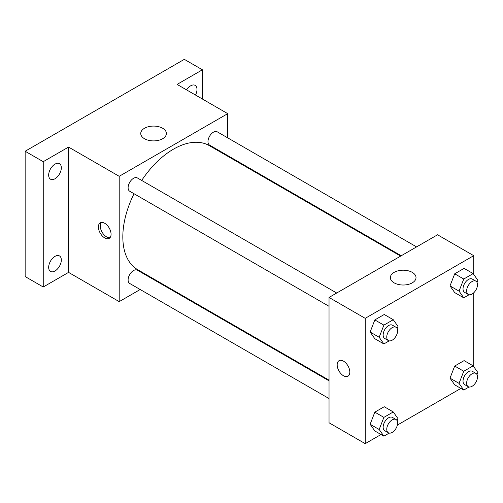 <?xml version="1.0" encoding="UTF-8"?>
<svg xmlns="http://www.w3.org/2000/svg" width="503" height="503" viewBox="0 0 503 503"><rect width="100%" height="100%" fill="white"/><g stroke="black" fill="none" stroke-linecap="round" stroke-linejoin="round"><path stroke-width="0.75" d="M140.186 289.514L119.205 301.63L68.559 272.387L43.239 287.006L25.15 276.562L25.15 151.246L184.324 59.348L202.413 69.791L202.413 99.028M156.112 280.322L155.534 280.655M54.997 270.985A8.953 5.168 -60 0 1 50.52 271.431A8.953 5.168 -60 0 1 49.149 264.257A8.953 5.168 -60 0 1 54.997 256.367A8.953 5.168 -60 0 1 59.473 255.926A8.953 5.168 -60 0 1 60.844 263.1A8.953 5.168 -60 0 1 54.997 270.985M54.997 178.754A8.953 5.168 -60 0 1 50.52 179.194A8.953 5.168 -60 0 1 49.149 172.02A8.953 5.168 -60 0 1 54.997 164.135A8.953 5.168 -60 0 1 59.473 163.689A8.953 5.168 -60 0 1 60.844 170.863A8.953 5.168 -60 0 1 54.997 178.754M68.559 272.387L68.559 147.071L43.239 161.689L25.15 151.246M43.239 287.006L43.239 161.689M119.205 301.63L119.205 176.308L68.559 147.071M119.205 176.308L227.733 113.653L177.087 84.41L202.413 69.791M144.499 138.734A12.833 7.407 180 0 1 140.746 133.49A12.833 7.407 180 0 1 153.572 126.083A12.833 7.407 180 0 1 166.405 133.49A12.833 7.407 180 0 1 158.483 140.337A12.833 7.407 180 0 1 144.499 138.734M186.575 89.886A8.953 5.168 -60 0 1 190.656 85.812A8.953 5.168 -60 0 1 195.133 85.365A8.953 5.168 -60 0 1 195.497 95.036M134.031 193.73A71.627 41.353 120 0 0 122.826 236.882A71.627 41.353 120 0 0 137.659 269.671L329.031 380.155M400.652 256.096L209.286 145.612A71.627 41.353 120 0 0 141.701 180.439M227.733 113.653L227.733 137.872M227.733 155.597L227.733 156.263M416.578 246.904L217.246 131.817A7.677 4.433 120 0 0 211.335 133.873A7.677 4.433 120 0 0 207.984 141.595A7.677 4.433 120 0 0 209.575 145.109L401.231 255.763M329.031 380.821L137.369 270.168A7.677 4.433 120 0 0 131.459 272.224A7.677 4.433 120 0 0 128.108 279.945A7.677 4.433 120 0 0 129.699 283.459L329.031 398.546M329.031 306.308L129.699 191.228A7.677 4.433 -60 0 1 129.699 182.363A7.677 4.433 -60 0 1 137.369 177.936L336.702 293.016M111.069 234.266A8.953 5.168 60 0 1 109.214 238.365A8.953 5.168 60 0 1 100.26 233.197A8.953 5.168 60 0 1 100.26 222.86A8.953 5.168 60 0 1 107.158 225.256A8.953 5.168 60 0 1 111.069 234.266M110.031 237.68A8.953 5.168 60 0 1 102.084 232.147A8.953 5.168 60 0 1 101.266 222.496M381.016 434.523L365.203 443.652L329.031 422.765L329.031 297.449L437.56 234.788L473.732 255.675L473.732 274.424M460.893 388.404L397.357 425.092M454.706 292.601L450.009 285.918L454.706 273.802L464.106 268.376L454.706 273.802L450.009 285.918L454.706 292.601L463.753 297.82L459.05 291.136L463.753 279.027L473.153 273.601L477.85 280.284L477.033 282.397M374.829 430.952L370.133 424.268L374.829 412.152L384.229 406.726L374.829 412.152L370.133 424.268L374.829 430.952L383.877 436.17L379.174 429.487L383.877 417.377L393.277 411.951L397.974 418.634L397.156 420.747M473.732 292.803L473.732 366.662M365.203 443.652L365.203 318.336L473.732 255.675M454.706 384.833L450.009 378.149L454.706 366.039L464.106 360.613L454.706 366.039L450.009 378.149L454.706 384.833L463.753 390.058L459.05 383.374L463.753 371.258L473.153 365.832L477.85 372.516L477.033 374.628M374.829 338.72L370.133 332.03L374.829 319.921L384.229 314.494L374.829 319.921L370.133 332.03L374.829 338.72L383.877 343.939L379.174 337.255L383.877 325.139L393.277 319.713L397.974 326.403L397.156 328.516M365.203 318.336L329.031 297.449M394.119 282.843A12.833 7.407 180 0 1 390.359 277.606A12.833 7.407 180 0 1 403.192 270.199A12.833 7.407 180 0 1 416.019 277.606A12.833 7.407 180 0 1 408.103 284.453A12.833 7.407 180 0 1 394.119 282.843M349.83 372.119A8.953 5.168 60 0 1 347.975 376.213A8.953 5.168 60 0 1 339.022 371.044A8.953 5.168 60 0 1 339.022 360.708A8.953 5.168 60 0 1 345.919 363.109A8.953 5.168 60 0 1 349.83 372.119M347.975 376.213A8.953 5.168 60 0 1 339.028 371.044A8.953 5.168 60 0 1 339.022 360.708M389.19 340.871L383.877 343.939M396.031 327.271L392.409 325.183A7.677 4.433 120 0 0 386.499 327.239A7.677 4.433 120 0 0 383.148 334.96A7.677 4.433 120 0 0 384.738 338.475L388.354 340.562A7.677 4.433 120 0 0 396.031 336.13A7.677 4.433 120 0 0 396.031 327.271A7.677 4.433 120 0 0 390.114 329.327A7.677 4.433 120 0 0 386.763 337.048A7.677 4.433 120 0 0 388.354 340.562M379.174 337.255L370.133 332.03M383.877 325.139L374.829 319.921M393.277 319.713L384.229 314.494M469.066 294.752L463.753 297.82M475.907 281.152L472.286 279.064A7.677 4.433 120 0 0 466.375 281.12A7.677 4.433 120 0 0 463.024 288.841A7.677 4.433 120 0 0 464.615 292.356L468.23 294.444A7.677 4.433 120 0 0 475.907 290.017A7.677 4.433 120 0 0 475.907 281.152A7.677 4.433 120 0 0 469.991 283.208A7.677 4.433 120 0 0 466.639 290.935A7.677 4.433 120 0 0 468.23 294.444M459.05 291.136L450.009 285.918M463.753 279.027L454.706 273.802M473.153 273.601L464.106 268.376M389.19 433.102L383.877 436.17M396.031 419.502L392.409 417.415A7.677 4.433 120 0 0 386.499 419.471A7.677 4.433 120 0 0 383.148 427.192A7.677 4.433 120 0 0 384.738 430.706L388.354 432.794A7.677 4.433 120 0 0 396.031 428.367A7.677 4.433 120 0 0 396.031 419.502A7.677 4.433 120 0 0 390.114 421.558A7.677 4.433 120 0 0 386.763 429.285A7.677 4.433 120 0 0 388.354 432.794M379.174 429.487L370.133 424.268M383.877 417.377L374.829 412.152M393.277 411.951L384.229 406.726M469.066 386.989L463.753 390.058M475.907 373.389L472.286 371.296A7.677 4.433 120 0 0 466.375 373.352A7.677 4.433 120 0 0 463.024 381.079A7.677 4.433 120 0 0 464.615 384.594L468.23 386.681A7.677 4.433 120 0 0 475.907 382.249A7.677 4.433 120 0 0 475.907 373.389A7.677 4.433 120 0 0 469.991 375.445A7.677 4.433 120 0 0 466.639 383.167A7.677 4.433 120 0 0 468.23 386.681M459.05 383.374L450.009 378.149M463.753 371.258L454.706 366.039M473.153 365.832L464.106 360.613"/></g></svg>
